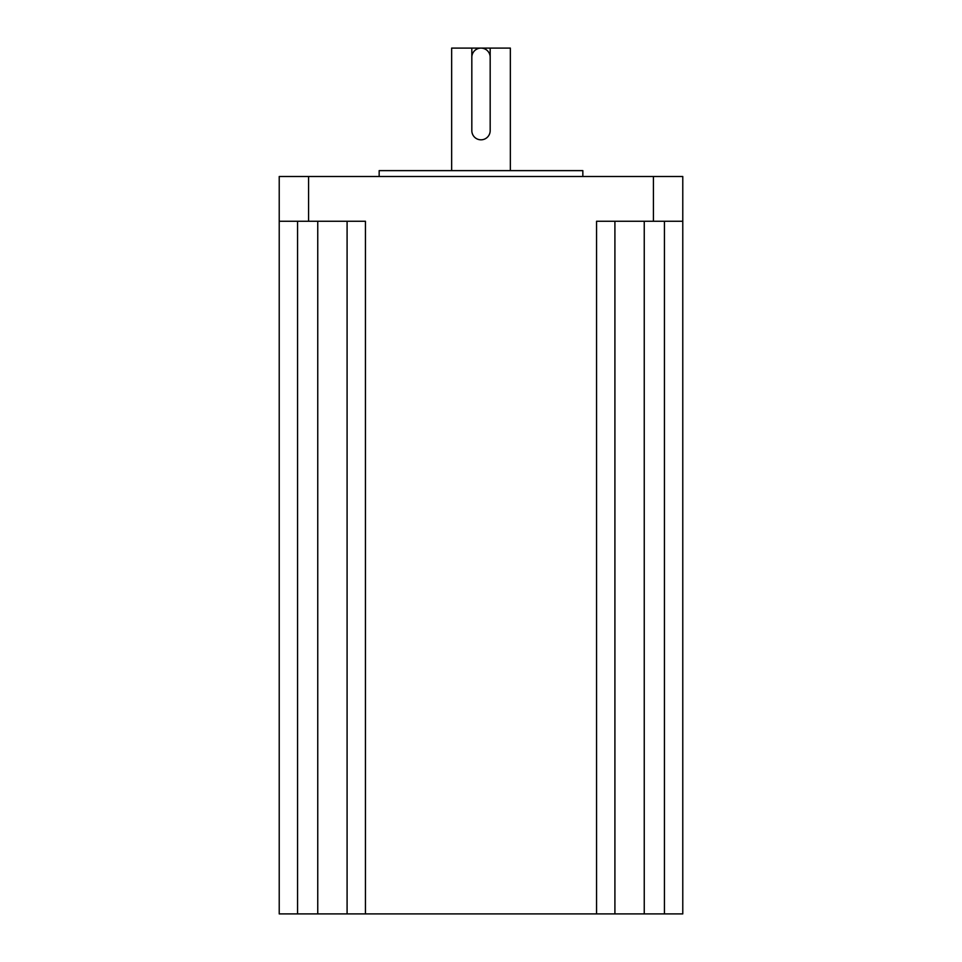 <?xml version="1.0" encoding="UTF-8"?>
<svg xmlns="http://www.w3.org/2000/svg" width="962" height="962" viewBox="0 0 962 962"><rect width="100%" height="100%" fill="white"/><g stroke="black" fill="none" stroke-linecap="round" stroke-linejoin="round"><path stroke-width="1.44" d="M471.825 130.64A9.175 9.175 0 0 0 481 139.815A9.175 9.175 0 0 0 490.175 130.64L490.175 57.275A9.175 9.175 0 0 0 481 48.1A9.175 9.175 0 0 0 471.825 57.275L471.825 130.64L471.825 48.1L451.647 48.1L451.647 170.635M490.175 130.64L490.175 48.1L510.353 48.1L510.353 170.635M379.16 176.503L379.16 170.635L582.84 170.635L582.84 176.503M279.22 176.503L308.574 176.503L308.574 221.26L279.22 221.26L279.22 176.503M653.426 176.503L682.779 176.503L682.779 221.26L653.426 221.26L653.426 176.503L308.574 176.503M297.571 221.26L297.571 913.9L279.22 913.9L279.22 221.26M682.779 221.26L682.779 913.9L664.429 913.9L664.429 221.26M614.91 221.26L614.91 913.9L365.44 913.9L365.44 221.26L308.574 221.26M653.426 221.26L596.56 221.26L596.56 913.9M365.44 913.9L347.09 913.9L347.09 221.26M297.571 913.9L347.09 913.9M614.91 913.9L664.429 913.9M490.175 48.1L471.825 48.1M317.749 221.26L317.749 913.9M644.251 221.26L644.251 913.9"/></g></svg>
